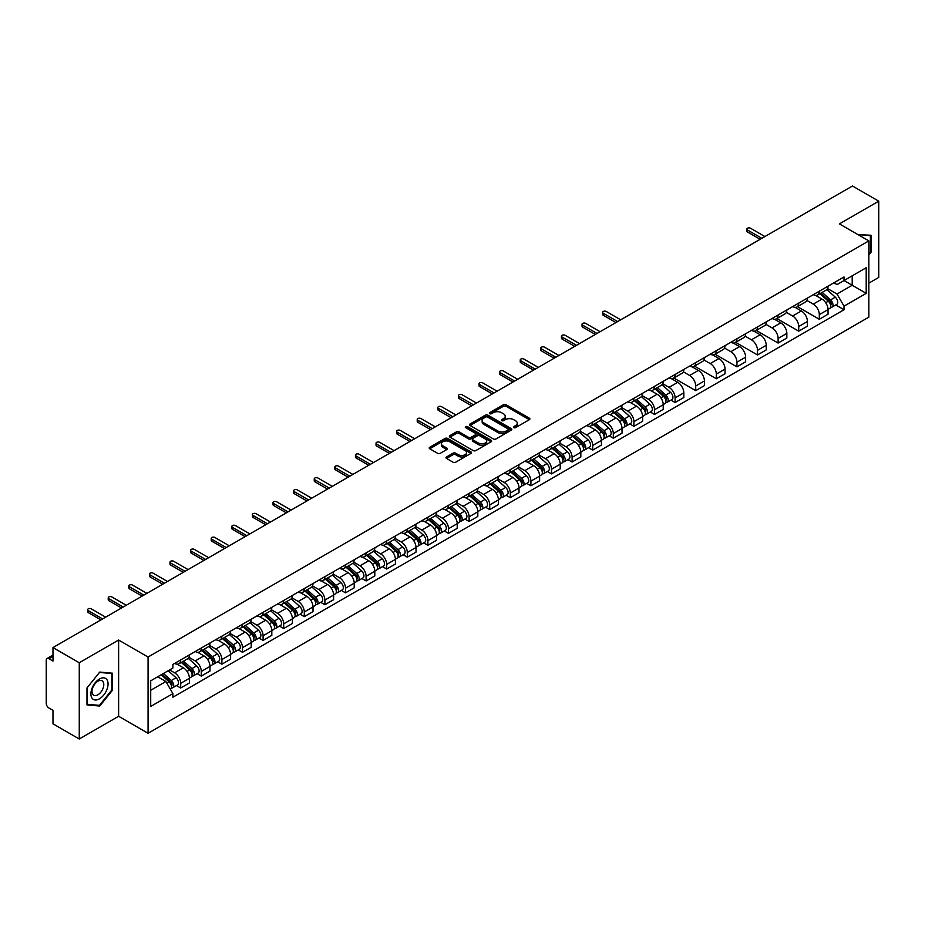 <?xml version="1.0" encoding="UTF-8"?>
<svg xmlns="http://www.w3.org/2000/svg" width="925" height="925" viewBox="0 0 925 925"><rect width="100%" height="100%" fill="white"/><g stroke="black" fill="none" stroke-linecap="round" stroke-linejoin="round"><path stroke-width="1.39" d="M513.78 427.639A1.283 0.74 0 0 0 515.595 427.639L529.366 419.684A1.838 1.064 0 0 0 529.898 418.944A1.838 1.064 0 0 0 529.366 418.192L506.033 404.722A1.838 1.064 0 0 0 503.443 404.722L489.66 412.677A1.283 0.74 0 0 0 491.476 413.718L493.268 412.689A5.862 3.388 0 0 1 501.558 412.689L503.501 413.81A5.862 3.388 0 0 1 505.223 416.204A5.862 3.388 0 0 1 503.501 418.609L501.72 419.638A1.283 0.74 0 0 0 503.535 420.678L505.316 419.649A5.862 3.388 0 0 1 513.618 419.649L515.56 420.771A5.862 3.388 0 0 1 517.272 423.164A5.862 3.388 0 0 1 515.56 425.558L513.78 426.587A1.283 0.74 0 0 0 513.78 427.639L513.78 426.587M446.532 456.962A1.838 1.064 0 0 0 446 457.702A1.838 1.064 0 0 0 446.532 458.453L453.077 462.234A1.838 1.064 0 0 0 455.667 462.234L470.964 453.4A1.838 1.064 0 0 0 471.507 452.66A1.838 1.064 0 0 0 470.964 451.909L447.631 438.438A1.838 1.064 0 0 0 445.041 438.438L429.743 447.272A1.838 1.064 0 0 0 429.212 448.012A1.838 1.064 0 0 0 429.743 448.764L437.652 453.331A1.838 1.064 0 0 0 440.242 453.331L446.798 449.55A1.838 1.064 0 0 0 447.33 448.798A1.838 1.064 0 0 0 446.798 448.047L442.867 445.792A4.902 2.833 0 0 1 441.433 443.792A4.902 2.833 0 0 1 444.462 441.167A4.902 2.833 0 0 1 449.804 441.78L465.171 450.648A4.902 2.833 0 0 1 466.605 452.66A4.902 2.833 0 0 1 463.575 455.273A4.902 2.833 0 0 1 458.233 454.661L455.667 453.181A1.838 1.064 0 0 0 453.077 453.181L446.532 456.962L446.532 458.453L453.077 454.707L453.077 453.181M148.069 657.039L118.62 640.031L79.261 662.751L52.979 647.581L852.468 186.006L878.75 201.176L839.391 223.896L868.841 240.893L148.069 657.039L148.069 733.282L868.841 317.148L868.841 240.893M493.395 438.959A1.838 1.064 0 0 0 495.985 438.959L511.282 430.125A1.838 1.064 0 0 0 511.814 429.385A1.838 1.064 0 0 0 511.282 428.633L487.949 415.163A1.838 1.064 0 0 0 485.359 415.163L470.062 423.997A1.838 1.064 0 0 0 469.518 424.737A1.838 1.064 0 0 0 470.062 425.488L493.395 438.959M466.096 427.917A1.283 0.74 0 0 1 467.403 428.102L467.403 426.575L491.129 440.265A1.838 1.064 0 0 1 491.661 441.017A1.838 1.064 0 0 1 491.129 441.768L475.832 450.602A1.838 1.064 0 0 1 473.242 450.602L449.908 437.12L449.908 435.629A1.838 1.064 0 0 0 449.365 436.38A1.838 1.064 0 0 0 449.908 437.12M449.908 435.629L456.453 431.848A1.838 1.064 0 0 1 459.043 431.848L468.501 437.317A1.838 1.064 0 0 0 471.103 437.317L475.438 434.808A1.838 1.064 0 0 0 475.982 434.056A1.838 1.064 0 0 0 475.438 433.305L465.587 427.616A1.283 0.74 0 0 1 467.403 426.575M79.261 662.751L79.261 738.994L52.979 723.824L52.979 710.331L48.886 707.972A3.735 2.162 -120 0 1 46.25 703.393L46.25 660.242A3.735 2.162 -120 0 1 47.025 658.531L52.979 655.085M868.841 283.142L878.75 277.419L878.75 201.176M79.261 738.994L118.62 716.274L148.069 733.282M52.979 647.581L52.979 661.074L48.886 658.716A3.735 2.162 -120 0 0 47.025 658.531M819.319 291.213A8.591 4.96 60 0 1 817.55 295.075L826.256 290.045A8.591 4.96 -120 0 0 828.037 286.183M806.958 300.475L813.248 304.105A8.591 4.96 60 0 1 819.319 314.627L828.037 309.597A8.591 4.96 -120 0 0 821.967 299.076L815.723 295.468M828.037 309.597L828.037 314.246L819.319 319.275L797.477 306.661M817.55 295.075A8.591 4.96 60 0 1 813.318 294.682M819.319 314.627L819.319 319.275M798.726 303.111A8.591 4.96 60 0 1 796.945 306.973L805.663 301.932A8.591 4.96 -120 0 0 807.433 298.081M776.873 318.558L798.726 331.173L807.433 326.143L807.433 321.484A8.591 4.96 -120 0 0 801.362 310.962L795.13 307.366M796.945 306.973A8.591 4.96 60 0 1 792.713 306.58M786.354 312.361L792.644 316.003A8.591 4.96 60 0 1 798.726 326.525L798.726 331.173M778.122 315.009A8.591 4.96 60 0 1 776.341 318.859L785.059 313.829A8.591 4.96 -120 0 0 786.84 309.979M756.268 330.445L778.122 343.059L786.84 338.03L786.84 333.382A8.591 4.96 -120 0 0 780.758 322.86L774.526 319.264M776.341 318.859A8.591 4.96 60 0 1 772.109 318.478M765.75 324.259L772.051 327.889A8.591 4.96 60 0 1 778.122 338.411L778.122 343.059M757.517 326.895A8.591 4.96 60 0 1 755.737 330.757L764.455 325.727A8.591 4.96 -120 0 0 766.235 321.865M735.676 342.342L757.517 354.957L766.235 349.928L766.235 345.279A8.591 4.96 -120 0 0 760.165 334.757L753.921 331.15M755.737 330.757A8.591 4.96 60 0 1 751.516 330.364M745.145 336.157L751.447 339.787A8.591 4.96 60 0 1 757.517 350.309L757.517 354.957M736.913 338.793A8.591 4.96 60 0 1 735.144 342.655L743.85 337.613A8.591 4.96 -120 0 0 745.631 333.763M715.071 354.24L736.924 366.855L745.631 361.825L745.631 357.166A8.591 4.96 -120 0 0 739.561 346.644L733.317 343.048M735.144 342.655A8.591 4.96 60 0 1 730.912 342.262M724.553 348.043L730.843 351.685A8.591 4.96 60 0 1 736.924 362.207L736.924 366.855M716.32 350.691A8.591 4.96 60 0 1 714.539 354.541L723.257 349.511A8.591 4.96 -120 0 0 725.038 345.661M694.467 366.127L716.32 378.741L725.038 373.712L725.038 369.063A8.591 4.96 -120 0 0 718.956 358.542L712.724 354.946M714.539 354.541A8.591 4.96 60 0 1 710.308 354.159M703.948 359.941L710.238 363.571A8.591 4.96 60 0 1 716.32 374.093L716.32 378.741M695.716 362.588A8.591 4.96 60 0 1 693.935 366.439L702.653 361.409A8.591 4.96 -120 0 0 704.434 357.547M673.862 378.024L695.716 390.639L704.434 385.609L704.434 380.961A8.591 4.96 -120 0 0 698.352 370.439L692.12 366.832M693.935 366.439A8.591 4.96 60 0 1 689.703 366.057M683.344 371.838L689.645 375.469A8.591 4.96 60 0 1 695.716 385.991L695.716 390.639M675.111 374.475A8.591 4.96 60 0 1 673.331 378.337L682.049 373.307A8.591 4.96 -120 0 0 683.829 369.445M670.937 400.12L675.111 402.537L683.829 397.507L683.829 392.847A8.591 4.96 -120 0 0 677.759 382.326L671.515 378.73M673.331 378.337A8.591 4.96 60 0 1 669.11 377.943M662.751 383.725L669.041 387.367A8.591 4.96 60 0 1 675.111 397.889L675.111 402.537M654.518 386.373A8.591 4.96 60 0 1 652.738 390.223L661.456 385.193A8.591 4.96 -120 0 0 663.225 381.343M650.333 412.018L654.518 414.423L663.225 409.393L663.225 404.745A8.591 4.96 -120 0 0 657.155 394.223L650.911 390.627M652.738 390.223A8.591 4.96 60 0 1 648.506 389.841M642.147 395.623L648.437 399.253A8.591 4.96 60 0 1 654.518 409.775L654.518 414.423M633.914 398.27A8.591 4.96 60 0 1 632.133 402.121L640.852 397.091A8.591 4.96 -120 0 0 642.632 393.229M629.728 423.904L633.914 426.321L642.632 421.291L642.632 416.643A8.591 4.96 -120 0 0 636.55 406.121L630.318 402.514M632.133 402.121A8.591 4.96 60 0 1 627.902 401.739M621.542 407.52L627.832 411.151A8.591 4.96 60 0 1 633.914 421.673L633.914 426.321M613.31 410.157A8.591 4.96 60 0 1 611.529 414.018L620.247 408.989A8.591 4.96 -120 0 0 622.028 405.127M609.136 435.802L613.31 438.219L622.028 433.189L622.028 428.529A8.591 4.96 -120 0 0 615.957 418.007L609.714 414.412M611.529 414.018A8.591 4.96 60 0 1 607.297 413.625M600.938 419.407L607.239 423.049A8.591 4.96 60 0 1 613.31 433.571L613.31 438.219M592.705 422.054A8.591 4.96 60 0 1 590.936 425.905L599.643 420.875A8.591 4.96 -120 0 0 601.423 417.025M588.531 447.7L592.705 450.105L601.423 445.075L601.423 440.427A8.591 4.96 -120 0 0 595.353 429.905L589.109 426.309M590.936 425.905A8.591 4.96 60 0 1 586.704 425.523M580.345 431.304L586.635 434.935A8.591 4.96 60 0 1 592.705 445.457L592.705 450.105M572.113 433.952A8.591 4.96 60 0 1 570.332 437.803L579.05 432.773A8.591 4.96 -120 0 0 580.819 428.911M567.927 459.586L572.113 462.003L580.831 456.973L580.831 452.325A8.591 4.96 -120 0 0 574.749 441.803L568.517 438.196M570.332 437.803A8.591 4.96 60 0 1 566.1 437.421M559.741 443.202L566.031 446.833A8.591 4.96 60 0 1 572.113 457.355L572.113 462.003M551.508 445.838A8.591 4.96 60 0 1 549.727 449.7L558.446 444.671A8.591 4.96 -120 0 0 560.226 440.809M547.334 471.484L551.508 473.901L560.226 468.871L560.226 464.211A8.591 4.96 -120 0 0 554.144 453.689L547.912 450.093M549.727 449.7A8.591 4.96 60 0 1 545.496 449.307M539.136 455.088L545.438 458.731A8.591 4.96 60 0 1 551.508 469.252L551.508 473.901M530.904 457.736A8.591 4.96 60 0 1 529.123 461.587L537.841 456.557A8.591 4.96 -120 0 0 539.622 452.707M526.73 483.382L530.904 485.787L539.622 480.757L539.622 476.109A8.591 4.96 -120 0 0 533.552 465.587L527.308 461.991M529.123 461.587A8.591 4.96 60 0 1 524.903 461.205M518.532 466.986L524.833 470.617A8.591 4.96 60 0 1 530.904 481.139L530.904 485.787M510.299 469.634A8.591 4.96 60 0 1 508.53 473.484L517.237 468.455A8.591 4.96 -120 0 0 519.018 464.593M506.125 495.28L510.311 497.685L519.018 492.655L519.018 488.007A8.591 4.96 -120 0 0 512.947 477.485L506.703 473.877M508.53 473.484A8.591 4.96 60 0 1 504.298 473.103M497.939 478.884L504.229 482.515A8.591 4.96 60 0 1 510.311 493.037L510.311 497.685M489.707 481.52A8.591 4.96 60 0 1 487.926 485.382L496.644 480.353A8.591 4.96 -120 0 0 498.425 476.491M485.521 507.166L489.707 509.583L498.425 504.553L498.425 499.893A8.591 4.96 -120 0 0 492.343 489.371L486.111 485.775M487.926 485.382A8.591 4.96 60 0 1 483.694 484.989M477.335 490.77L483.625 494.413A8.591 4.96 60 0 1 489.707 504.934L489.707 509.583M469.102 493.418A8.591 4.96 60 0 1 467.322 497.268L476.04 492.239A8.591 4.96 -120 0 0 477.82 488.388M464.928 519.064L469.102 521.48L477.82 516.439L477.82 511.791A8.591 4.96 -120 0 0 471.738 501.269L465.506 497.673M467.322 497.268A8.591 4.96 60 0 1 463.09 496.887M456.73 502.668L463.032 506.299A8.591 4.96 60 0 1 469.102 516.821L469.102 521.48M448.498 505.316A8.591 4.96 60 0 1 446.717 509.166L455.435 504.137A8.591 4.96 -120 0 0 457.216 500.275M444.324 530.962L448.498 533.367L457.216 528.337L457.216 523.689A8.591 4.96 -120 0 0 451.146 513.167L444.902 509.559M446.717 509.166A8.591 4.96 60 0 1 442.497 508.785M436.137 514.566L442.428 518.197A8.591 4.96 60 0 1 448.498 528.718L448.498 533.367M427.905 517.202A8.591 4.96 60 0 1 426.124 521.064L434.842 516.034A8.591 4.96 -120 0 0 436.612 512.173M423.719 542.848L427.905 545.264L436.612 540.235L436.612 535.575A8.591 4.96 -120 0 0 430.541 525.053L424.297 521.457M426.124 521.064A8.591 4.96 60 0 1 421.892 520.671M415.533 526.452L421.823 530.094A8.591 4.96 60 0 1 427.905 540.616L427.905 545.264M407.301 529.1A8.591 4.96 60 0 1 405.52 532.95L414.238 527.921A8.591 4.96 -120 0 0 416.019 524.07M403.115 554.746L407.301 557.162L416.019 552.121L416.019 547.473A8.591 4.96 -120 0 0 409.937 536.951L403.705 533.355M405.52 532.95A8.591 4.96 60 0 1 401.288 532.569M394.929 538.35L401.23 541.981A8.591 4.96 60 0 1 407.301 552.502L407.301 557.162M386.696 540.998A8.591 4.96 60 0 1 384.916 544.848L393.634 539.818A8.591 4.96 -120 0 0 395.414 535.957M382.522 566.643L386.696 569.048L395.414 564.019L395.414 559.371A8.591 4.96 -120 0 0 389.344 548.849L383.1 545.241M384.916 544.848A8.591 4.96 60 0 1 380.695 544.467M374.324 550.248L380.626 553.878A8.591 4.96 60 0 1 386.696 564.4L386.696 569.048M366.092 552.884A8.591 4.96 60 0 1 364.323 556.746L373.029 551.716A8.591 4.96 -120 0 0 374.81 547.854M361.918 578.53L366.092 580.946L374.81 575.917L374.81 571.257A8.591 4.96 -120 0 0 368.74 560.735L362.496 557.139M364.323 556.746A8.591 4.96 60 0 1 360.091 556.353M353.732 562.134L360.022 565.776A8.591 4.96 60 0 1 366.092 576.298L366.092 580.946M345.499 564.782A8.591 4.96 60 0 1 343.718 568.632L352.437 563.602A8.591 4.96 -120 0 0 354.206 559.752M341.313 590.428L345.499 592.844L354.217 587.803L354.217 583.155A8.591 4.96 -120 0 0 348.135 572.633L341.903 569.037M343.718 568.632A8.591 4.96 60 0 1 339.487 568.251M333.127 574.032L339.417 577.663A8.591 4.96 60 0 1 345.499 588.184L345.499 592.844M324.895 576.68A8.591 4.96 60 0 1 323.114 580.53L331.832 575.5A8.591 4.96 -120 0 0 333.613 571.638M320.721 602.325L324.895 604.73L333.613 599.701L333.613 595.053A8.591 4.96 -120 0 0 327.531 584.531L321.299 580.923M323.114 580.53A8.591 4.96 60 0 1 318.882 580.148M312.523 585.93L318.824 589.56A8.591 4.96 60 0 1 324.895 600.082L324.895 604.73M304.29 588.566A8.591 4.96 60 0 1 302.51 592.428L311.228 587.398A8.591 4.96 -120 0 0 313.008 583.536M300.116 614.212L304.29 616.628L313.008 611.598L313.008 606.939A8.591 4.96 -120 0 0 306.938 596.417L300.694 592.821M302.51 592.428A8.591 4.96 60 0 1 298.289 592.035M291.918 597.816L298.22 601.458A8.591 4.96 60 0 1 304.29 611.98L304.29 616.628M283.697 600.464A8.591 4.96 60 0 1 281.917 604.314L290.623 599.284A8.591 4.96 -120 0 0 292.404 595.434M279.512 626.109L283.697 628.526L292.404 623.485L292.404 618.837A8.591 4.96 -120 0 0 286.334 608.315L280.09 604.719M281.917 604.314A8.591 4.96 60 0 1 277.685 603.933M271.326 609.714L277.616 613.344A8.591 4.96 60 0 1 283.697 623.866L283.697 628.526M263.093 612.362A8.591 4.96 60 0 1 261.312 616.212L270.031 611.182A8.591 4.96 -120 0 0 271.811 607.32M258.907 638.007L263.093 640.412L271.811 635.382L271.811 630.734A8.591 4.96 -120 0 0 265.729 620.212L259.497 616.605M261.312 616.212A8.591 4.96 60 0 1 257.081 615.83M250.721 621.612L257.011 625.242A8.591 4.96 60 0 1 263.093 635.764L263.093 640.412M242.489 624.248A8.591 4.96 60 0 1 240.708 628.11L249.426 623.08A8.591 4.96 -120 0 0 251.207 619.218M238.315 649.893L242.489 652.31L251.207 647.28L251.207 642.621A8.591 4.96 -120 0 0 245.137 632.099L238.893 628.503M240.708 628.11A8.591 4.96 60 0 1 236.476 627.717M230.117 633.498L236.418 637.14A8.591 4.96 60 0 1 242.489 647.662L242.489 652.31M221.884 636.146A8.591 4.96 60 0 1 220.104 639.996L228.822 634.966A8.591 4.96 -120 0 0 230.602 631.116M217.71 661.791L221.884 664.208L230.602 659.167L230.602 654.518A8.591 4.96 -120 0 0 224.532 643.997L218.288 640.401M220.104 639.996A8.591 4.96 60 0 1 215.883 639.614M209.524 645.396L215.814 649.026A8.591 4.96 60 0 1 221.884 659.548L221.884 664.208M201.292 648.043A8.591 4.96 60 0 1 199.511 651.894L208.229 646.864A8.591 4.96 -120 0 0 209.998 643.002M197.106 673.689L201.292 676.094L209.998 671.064L209.998 666.416A8.591 4.96 -120 0 0 203.928 655.894L197.696 652.287M199.511 651.894A8.591 4.96 60 0 1 195.279 651.512M188.92 657.293L195.21 660.924A8.591 4.96 60 0 1 201.292 671.446L201.292 676.094M180.687 659.93A8.591 4.96 60 0 1 178.907 663.792L187.625 658.762A8.591 4.96 -120 0 0 189.405 654.9M176.502 685.575L180.687 687.992L189.405 682.962L189.405 678.303A8.591 4.96 -120 0 0 183.323 667.781L177.091 664.185M178.907 663.792A8.591 4.96 60 0 1 174.675 663.398M169.587 669.92L174.617 672.822A8.591 4.96 60 0 1 180.687 683.344L180.687 687.992M833.911 282.796L837.021 284.588L866.205 267.741L852.202 275.812L852.202 285.27L837.021 294.034L827.551 288.577M150.706 690.281L165.899 681.505L172.894 693.634L150.706 706.446L150.706 680.823L172.894 668.012L172.894 664.428L844.016 276.957L844.016 280.541L866.205 293.352L844.016 306.163L837.021 294.034M866.205 267.741L866.205 293.352M172.894 693.634L172.894 697.219L844.016 309.748L844.016 306.163M868.841 254.965L871.026 252.248L871.026 235.262L857.914 234.58L870.367 235.597L870.367 252.062L868.841 253.959M118.62 640.031L118.62 716.274M86.985 704.908L99.738 706.053L112.48 690.2L112.48 673.203L99.738 672.07L86.985 687.923L86.985 704.908M165.899 681.505L157.713 676.788M835.749 304.972L844.016 309.748M870.367 251.877L871.026 252.248M98.385 705.278L99.738 706.053M111.821 689.819L112.48 690.2M514.288 427.824L515.56 427.084A5.862 3.388 0 0 0 517.272 424.691L517.272 423.164M505.223 416.204L505.223 417.73A5.862 3.388 0 0 1 503.501 420.123L502.229 420.863M529.343 419.707L506.033 406.248A1.838 1.064 0 0 0 503.443 406.248L490.181 413.903M511.259 430.148L487.949 416.689A1.838 1.064 0 0 0 485.359 416.689L470.085 425.5L470.062 423.997M508.045 429.905A1.283 0.74 0 0 0 508.045 428.853L487.556 417.036A1.283 0.74 0 0 0 485.741 417.036L483.868 418.112A5.862 3.388 0 0 0 482.145 420.517A5.862 3.388 0 0 0 483.868 422.91L497.87 430.992A5.862 3.388 0 0 0 506.16 430.992L508.045 429.905L508.045 431.432A1.283 0.74 0 0 0 508.415 430.9L508.415 429.385M482.145 420.517L482.145 422.031A5.862 3.388 0 0 0 483.868 424.436L483.868 422.91M508.045 431.432L506.16 432.518A5.862 3.388 0 0 1 497.87 432.518L483.868 424.436M449.932 437.143L456.453 433.374L456.453 431.848M475.982 434.056L475.982 435.583A1.838 1.064 0 0 1 475.438 436.334L471.103 438.843A1.838 1.064 0 0 1 468.501 438.843L459.043 433.374A1.838 1.064 0 0 0 456.453 433.374M467.403 428.102L491.094 441.78M478.329 442.983A4.902 2.833 0 0 0 483.671 443.595A4.902 2.833 0 0 0 486.7 440.982A4.902 2.833 0 0 0 485.255 438.982L479.844 435.848A1.838 1.064 0 0 0 477.254 435.848L472.906 438.358A1.838 1.064 0 0 0 472.374 439.109A1.838 1.064 0 0 0 472.906 439.861L478.329 442.983L478.329 444.509A4.902 2.833 0 0 0 483.671 445.122A4.902 2.833 0 0 0 486.7 442.508L486.7 440.982M472.374 439.109L472.374 440.635A1.838 1.064 0 0 0 472.906 441.387L472.906 439.861M478.329 444.509L472.906 441.387M466.605 452.66L466.605 454.175A4.902 2.833 0 0 1 463.575 456.8A4.902 2.833 0 0 1 458.233 456.187L455.667 454.707A1.838 1.064 0 0 0 453.077 454.707M441.433 443.792L441.433 445.307A4.902 2.833 0 0 0 442.867 447.318L442.867 445.792M446.798 448.047L446.798 449.55L442.867 447.318M470.964 451.909L470.964 453.4L447.631 439.965A1.838 1.064 0 0 0 445.041 439.965L429.767 448.775M819.92 293.699L828.314 301.192A4.671 2.694 60 0 1 829.783 308.418L828.037 309.424M820.14 293.907L824.094 296.185M820.764 293.213L830.107 301.55A2.243 1.295 60 0 1 830.812 305.019A2.243 1.295 60 0 1 830.604 305.1M822.163 292.404L830.558 299.897A4.671 2.694 60 0 1 832.026 307.123A4.671 2.694 60 0 1 830.615 307.273M826.846 289.594L835.31 297.156A4.671 2.694 60 0 1 836.778 304.371L832.026 307.123M760.165 239.298L747.481 231.978A2.151 1.237 180 0 1 746.857 231.1L746.857 229.123A2.151 1.237 -0 0 0 747.481 229.99L761.876 238.303M764.917 236.557L750.522 228.244A2.151 1.237 -0 0 0 748.175 227.978A2.151 1.237 -0 0 0 746.857 229.123M869.546 235.135L870.367 235.597M106.907 679.655A12.141 7.007 120 0 0 95.182 682.8A12.141 7.007 120 0 0 92.037 698.155A12.141 7.007 120 0 0 103.762 695.01A12.141 7.007 120 0 0 106.907 679.655M102.999 681.667A8.313 4.798 120 0 0 102.062 680.8A8.313 4.798 120 0 0 94.327 684.685A8.313 4.798 120 0 0 92.812 694.34A8.313 4.798 120 0 0 93.749 695.195A8.313 4.798 120 0 0 101.484 691.322A8.313 4.798 120 0 0 102.999 681.667M99.472 705.37L87.123 704.26L87.123 687.807L99.472 672.44L111.821 673.55L111.821 690.004L99.472 705.37M111 673.076L111.821 673.55M655.108 388.858L663.503 396.351A4.671 2.694 60 0 1 664.971 403.566L663.225 404.572M655.328 389.055L659.282 391.333M655.952 388.373L665.295 396.698A2.243 1.295 60 0 1 666 400.167A2.243 1.295 60 0 1 665.792 400.248M657.351 387.563L665.746 395.056A4.671 2.694 60 0 1 667.214 402.271A4.671 2.694 60 0 1 665.803 402.421M662.034 384.754L670.498 392.304A4.671 2.694 60 0 1 671.966 399.531L667.214 402.271M634.504 400.745L642.898 408.237A4.671 2.694 60 0 1 644.367 415.464L642.632 416.47M634.735 400.953L638.678 403.231M635.359 400.259L644.702 408.596A2.243 1.295 60 0 1 645.396 412.064A2.243 1.295 60 0 1 645.199 412.145M636.758 399.45L645.153 406.942A4.671 2.694 60 0 1 646.61 414.169A4.671 2.694 60 0 1 645.199 414.319M641.43 396.64L649.905 404.202A4.671 2.694 60 0 1 651.373 411.417L646.61 414.169M613.911 412.642L622.305 420.135A4.671 2.694 60 0 1 623.762 427.35L622.028 428.356M614.131 412.839L618.085 415.128M614.755 412.157L624.097 420.493A2.243 1.295 60 0 1 624.803 423.951A2.243 1.295 60 0 1 624.595 424.032M616.154 411.347L624.548 418.84A4.671 2.694 60 0 1 626.017 426.055A4.671 2.694 60 0 1 624.606 426.205M620.837 408.538L629.301 416.088A4.671 2.694 60 0 1 630.769 423.315L626.017 426.055M593.307 424.54L601.701 432.033A4.671 2.694 60 0 1 603.169 439.248L601.423 440.254M593.526 424.737L597.481 427.015M594.151 424.055L603.493 432.38A2.243 1.295 60 0 1 604.198 435.848A2.243 1.295 60 0 1 603.99 435.929M595.55 423.245L603.944 430.738A4.671 2.694 60 0 1 605.413 437.953A4.671 2.694 60 0 1 604.002 438.103M600.232 420.436L608.696 427.986A4.671 2.694 60 0 1 610.165 435.212L605.413 437.953M572.702 436.427L581.097 443.919A4.671 2.694 60 0 1 582.565 451.146L580.819 452.152M572.922 436.635L576.876 438.913M573.546 435.941L582.889 444.278A2.243 1.295 60 0 1 583.594 447.746A2.243 1.295 60 0 1 583.398 447.827M574.945 435.132L583.34 442.624A4.671 2.694 60 0 1 584.808 449.851A4.671 2.694 60 0 1 583.398 450.001M579.628 432.322L588.103 439.884A4.671 2.694 60 0 1 589.56 447.099L584.808 449.851M552.098 448.324L560.504 455.817A4.671 2.694 60 0 1 561.961 463.032L560.226 464.038M552.329 448.521L556.272 450.81M552.953 447.839L562.296 456.175A2.243 1.295 60 0 1 562.99 459.632A2.243 1.295 60 0 1 562.793 459.713M554.352 447.029L562.747 454.522A4.671 2.694 60 0 1 564.204 461.737A4.671 2.694 60 0 1 562.793 461.887M559.024 444.22L567.499 451.782A4.671 2.694 60 0 1 568.967 458.997L564.204 461.737M531.505 460.222L539.899 467.715A4.671 2.694 60 0 1 541.368 474.93L539.622 475.936M531.725 460.419L535.679 462.697M532.349 459.737L541.692 468.062A2.243 1.295 60 0 1 542.397 471.53A2.243 1.295 60 0 1 542.189 471.611M533.748 458.927L542.143 466.42A4.671 2.694 60 0 1 543.611 473.635A4.671 2.694 60 0 1 542.2 473.785M538.431 456.118L546.895 463.668A4.671 2.694 60 0 1 548.363 470.894L543.611 473.635M510.901 472.108L519.295 479.601A4.671 2.694 60 0 1 520.763 486.828L519.018 487.833M511.12 472.317L515.075 474.594M511.745 471.623L521.087 479.959A2.243 1.295 60 0 1 521.793 483.428A2.243 1.295 60 0 1 521.584 483.509M513.144 470.813L521.538 478.306A4.671 2.694 60 0 1 523.007 485.533A4.671 2.694 60 0 1 521.596 485.683M517.827 468.004L526.29 475.566A4.671 2.694 60 0 1 527.759 482.781L523.007 485.533M490.296 484.006L498.691 491.499A4.671 2.694 60 0 1 500.159 498.714L498.413 499.72M490.528 484.203L494.47 486.492M491.152 483.521L500.483 491.857A2.243 1.295 60 0 1 501.188 495.314A2.243 1.295 60 0 1 500.992 495.395M492.539 482.711L500.945 490.204A4.671 2.694 60 0 1 502.402 497.419A4.671 2.694 60 0 1 500.992 497.569M497.222 479.902L505.697 487.463A4.671 2.694 60 0 1 507.154 494.678L502.402 497.419M469.703 495.904L478.098 503.397A4.671 2.694 60 0 1 479.555 510.612L477.82 511.618M469.923 496.101L473.877 498.378M470.547 495.418L479.89 503.743A2.243 1.295 60 0 1 480.595 507.212A2.243 1.295 60 0 1 480.387 507.293M471.947 494.609L480.341 502.102A4.671 2.694 60 0 1 481.809 509.317A4.671 2.694 60 0 1 480.399 509.467M476.629 491.799L485.093 499.35A4.671 2.694 60 0 1 486.562 506.576L481.809 509.317M449.099 507.79L457.493 515.283A4.671 2.694 60 0 1 458.962 522.509L457.216 523.515M449.319 507.998L453.273 510.276M449.943 507.305L459.286 515.641A2.243 1.295 60 0 1 459.991 519.11A2.243 1.295 60 0 1 459.783 519.191M451.342 506.495L459.737 513.988A4.671 2.694 60 0 1 461.205 521.214A4.671 2.694 60 0 1 459.794 521.365M456.025 503.686L464.489 511.248A4.671 2.694 60 0 1 465.957 518.462L461.205 521.214M428.495 519.688L436.889 527.181A4.671 2.694 60 0 1 438.358 534.396L436.612 535.402M428.714 519.885L432.669 522.174M429.339 519.202L438.681 527.539A2.243 1.295 60 0 1 439.387 530.996A2.243 1.295 60 0 1 439.178 531.077M430.738 518.393L439.132 525.886A4.671 2.694 60 0 1 440.601 533.101A4.671 2.694 60 0 1 439.19 533.251M435.421 515.583L443.884 523.145A4.671 2.694 60 0 1 445.353 530.36L440.601 533.101M407.89 531.586L416.285 539.078A4.671 2.694 60 0 1 417.753 546.293L416.019 547.299M408.122 531.783L412.064 534.06M408.746 531.1L418.088 539.425A2.243 1.295 60 0 1 418.782 542.894A2.243 1.295 60 0 1 418.586 542.975M410.145 530.291L418.539 537.783A4.671 2.694 60 0 1 419.996 544.998A4.671 2.694 60 0 1 418.586 545.149M414.816 527.481L423.292 535.032A4.671 2.694 60 0 1 424.76 542.258L419.996 544.998M387.297 543.472L395.692 550.965A4.671 2.694 60 0 1 397.149 558.191L395.414 559.197M387.517 543.68L391.472 545.958M388.142 542.987L397.484 551.323A2.243 1.295 60 0 1 398.189 554.792A2.243 1.295 60 0 1 397.981 554.873M389.541 542.177L397.935 549.67A4.671 2.694 60 0 1 399.403 556.896A4.671 2.694 60 0 1 397.993 557.047M394.223 539.368L402.687 546.929A4.671 2.694 60 0 1 404.156 554.144L399.403 556.896M615.957 322.559L603.273 315.24A2.151 1.237 180 0 1 602.649 314.361L602.649 312.373A2.151 1.237 -0 0 0 603.273 313.251L617.669 321.565M620.71 319.807L606.314 311.494A2.151 1.237 -0 0 0 603.967 311.228A2.151 1.237 -0 0 0 602.649 312.373M595.353 334.445L582.669 327.126A2.151 1.237 180 0 1 582.045 326.248L582.045 324.27A2.151 1.237 -0 0 0 582.669 325.149L597.064 333.462M600.105 331.705L585.71 323.392A2.151 1.237 -0 0 0 583.374 323.126A2.151 1.237 -0 0 0 582.045 324.27M574.749 346.343L562.076 339.024A2.151 1.237 180 0 1 561.44 338.145L561.44 336.168A2.151 1.237 -0 0 0 562.076 337.035L576.472 345.349M579.501 343.603L565.106 335.289A2.151 1.237 -0 0 0 562.77 335.023A2.151 1.237 -0 0 0 561.44 336.168M554.144 358.241L541.472 350.922A2.151 1.237 180 0 1 540.847 350.043L540.847 348.054A2.151 1.237 -0 0 0 541.472 348.933L555.867 357.247M558.908 355.489L544.513 347.176A2.151 1.237 -0 0 0 542.166 346.91A2.151 1.237 -0 0 0 540.847 348.054M533.552 370.127L520.868 362.808A2.151 1.237 180 0 1 520.243 361.929L520.243 359.952A2.151 1.237 -0 0 0 520.868 360.831L535.263 369.144M538.304 367.387L523.908 359.073A2.151 1.237 -0 0 0 521.561 358.808A2.151 1.237 -0 0 0 520.243 359.952M512.947 382.025L500.263 374.706A2.151 1.237 180 0 1 499.639 373.827L499.639 371.85A2.151 1.237 -0 0 0 500.263 372.717L514.658 381.031M517.699 379.285L503.304 370.971A2.151 1.237 -0 0 0 500.968 370.705A2.151 1.237 -0 0 0 499.639 371.85M492.343 393.923L479.67 386.604A2.151 1.237 180 0 1 479.034 385.725L479.034 383.736A2.151 1.237 -0 0 0 479.67 384.615L494.066 392.928M497.095 391.171L482.7 382.869A2.151 1.237 -0 0 0 480.364 382.592A2.151 1.237 -0 0 0 479.034 383.736M471.738 405.809L459.066 398.49A2.151 1.237 180 0 1 458.442 397.611L458.442 395.634A2.151 1.237 -0 0 0 459.066 396.513L473.461 404.826M476.502 403.069L462.107 394.755A2.151 1.237 -0 0 0 459.76 394.489A2.151 1.237 -0 0 0 458.442 395.634M451.146 417.707L438.462 410.388A2.151 1.237 180 0 1 437.837 409.509L437.837 407.532A2.151 1.237 -0 0 0 438.462 408.411L452.857 416.712M455.898 414.967L441.502 406.653A2.151 1.237 -0 0 0 439.167 406.387A2.151 1.237 -0 0 0 437.837 407.532M430.541 429.605L417.869 422.286A2.151 1.237 180 0 1 417.233 421.407L417.233 419.418A2.151 1.237 -0 0 0 417.869 420.297L432.252 428.61M435.293 426.853L420.898 418.551A2.151 1.237 -0 0 0 418.562 418.273A2.151 1.237 -0 0 0 417.233 419.418M409.937 441.491L397.264 434.172A2.151 1.237 180 0 1 396.628 433.293L396.628 431.316A2.151 1.237 -0 0 0 397.264 432.195L411.66 440.508M414.689 438.751L400.305 430.437A2.151 1.237 -0 0 0 397.958 430.171A2.151 1.237 -0 0 0 396.628 431.316M389.344 453.389L376.66 446.07A2.151 1.237 180 0 1 376.036 445.191L376.036 443.214A2.151 1.237 -0 0 0 376.66 444.092L391.055 452.394M394.096 450.648L379.701 442.335A2.151 1.237 -0 0 0 377.354 442.069A2.151 1.237 -0 0 0 376.036 443.214M368.74 465.287L356.056 457.967A2.151 1.237 180 0 1 355.431 457.089L355.431 455.1A2.151 1.237 -0 0 0 356.056 455.979L370.451 464.292M373.492 462.535L359.097 454.233A2.151 1.237 -0 0 0 356.761 453.955A2.151 1.237 -0 0 0 355.431 455.1M348.135 477.173L335.463 469.854A2.151 1.237 180 0 1 334.827 468.975L334.827 466.998A2.151 1.237 -0 0 0 335.463 467.877L349.858 476.19M352.887 474.433L338.492 466.119A2.151 1.237 -0 0 0 336.157 465.853A2.151 1.237 -0 0 0 334.827 466.998M327.531 489.071L314.858 481.752A2.151 1.237 180 0 1 314.234 480.873L314.234 478.896A2.151 1.237 -0 0 0 314.858 479.774L329.254 488.076M332.295 486.33L317.899 478.017A2.151 1.237 -0 0 0 315.552 477.751A2.151 1.237 -0 0 0 314.234 478.896M366.693 555.37L375.087 562.863A4.671 2.694 60 0 1 376.556 570.077L374.81 571.083M366.913 555.567L370.867 557.856M367.537 554.884L376.88 563.221A2.243 1.295 60 0 1 377.585 566.678A2.243 1.295 60 0 1 377.377 566.759M368.936 554.075L377.331 561.567A4.671 2.694 60 0 1 378.799 568.783A4.671 2.694 60 0 1 377.388 568.933M373.619 551.265L382.083 558.827A4.671 2.694 60 0 1 383.551 566.042L378.799 568.783M306.938 500.968L294.254 493.649A2.151 1.237 180 0 1 293.63 492.771L293.63 490.782A2.151 1.237 -0 0 0 294.254 491.661L308.649 499.974M311.69 498.217L297.295 489.915A2.151 1.237 -0 0 0 294.959 489.637A2.151 1.237 -0 0 0 293.63 490.782M346.089 567.268L354.483 574.76A4.671 2.694 60 0 1 355.952 581.975L354.206 582.981M346.308 567.464L350.263 569.742M346.933 566.782L356.275 575.107A2.243 1.295 60 0 1 356.981 578.576A2.243 1.295 60 0 1 356.784 578.657M348.332 565.973L356.726 573.465A4.671 2.694 60 0 1 358.195 580.68A4.671 2.694 60 0 1 356.784 580.831M353.015 563.163L361.49 570.713A4.671 2.694 60 0 1 362.947 577.94L358.195 580.68M286.334 512.855L273.661 505.536A2.151 1.237 180 0 1 273.025 504.657L273.025 502.68A2.151 1.237 -0 0 0 273.661 503.558L288.045 511.872M291.086 510.114L276.691 501.801A2.151 1.237 -0 0 0 274.355 501.535A2.151 1.237 -0 0 0 273.025 502.68M325.496 579.166L333.89 586.647A4.671 2.694 60 0 1 335.347 593.873L333.613 594.879M325.716 579.362L329.658 581.64M326.34 578.668L335.683 587.005A2.243 1.295 60 0 1 336.376 590.474A2.243 1.295 60 0 1 336.18 590.555M327.739 577.859L336.133 585.352A4.671 2.694 60 0 1 337.59 592.578A4.671 2.694 60 0 1 336.191 592.728M332.41 575.049L340.886 582.611A4.671 2.694 60 0 1 342.354 589.826L337.59 592.578M265.729 524.752L253.057 517.433A2.151 1.237 180 0 1 252.421 516.555L252.421 514.577A2.151 1.237 -0 0 0 253.057 515.456L267.452 523.758M270.482 522.012L256.086 513.699A2.151 1.237 -0 0 0 253.751 513.433A2.151 1.237 -0 0 0 252.421 514.577M304.892 591.052L313.286 598.544A4.671 2.694 60 0 1 314.754 605.759L313.008 606.765M305.111 591.248L309.066 593.538M305.736 590.566L315.078 598.903A2.243 1.295 60 0 1 315.783 602.36A2.243 1.295 60 0 1 315.575 602.452M307.135 589.757L315.529 597.249A4.671 2.694 60 0 1 316.998 604.464A4.671 2.694 60 0 1 315.587 604.615M311.817 586.947L320.281 594.509A4.671 2.694 60 0 1 321.75 601.724L316.998 604.464M245.125 536.65L232.452 529.331A2.151 1.237 180 0 1 231.828 528.452L231.828 526.464A2.151 1.237 -0 0 0 232.452 527.342L246.848 535.656M249.889 533.898L235.493 525.597A2.151 1.237 -0 0 0 233.146 525.319A2.151 1.237 -0 0 0 231.828 526.464M284.287 602.95L292.682 610.442A4.671 2.694 60 0 1 294.15 617.657L292.404 618.663M284.507 603.146L288.461 605.424M285.131 602.464L294.474 610.789A2.243 1.295 60 0 1 295.179 614.258A2.243 1.295 60 0 1 294.971 614.339M286.53 601.655L294.925 609.147A4.671 2.694 60 0 1 296.393 616.362A4.671 2.694 60 0 1 294.983 616.513M291.213 598.845L299.677 606.395A4.671 2.694 60 0 1 301.145 613.622L296.393 616.362M224.532 548.537L211.848 541.217A2.151 1.237 180 0 1 211.224 540.339L211.224 538.362A2.151 1.237 -0 0 0 211.848 539.24L226.243 547.554M229.284 545.796L214.889 537.483A2.151 1.237 -0 0 0 212.553 537.217A2.151 1.237 -0 0 0 211.224 538.362M263.683 614.847L272.077 622.328A4.671 2.694 60 0 1 273.546 629.555L271.8 630.561M263.914 615.044L267.857 617.322M264.538 614.35L273.869 622.687A2.243 1.295 60 0 1 274.575 626.156A2.243 1.295 60 0 1 274.378 626.237M265.926 613.541L274.332 621.033A4.671 2.694 60 0 1 275.789 628.26A4.671 2.694 60 0 1 274.378 628.41M270.609 610.731L279.084 618.293A4.671 2.694 60 0 1 280.541 625.508L275.789 628.26M203.928 560.434L191.255 553.115A2.151 1.237 180 0 1 190.619 552.237L190.619 550.259A2.151 1.237 -0 0 0 191.255 551.138L205.651 559.44M208.68 557.694L194.285 549.381A2.151 1.237 -0 0 0 191.949 549.115A2.151 1.237 -0 0 0 190.619 550.259M243.09 626.734L251.484 634.226A4.671 2.694 60 0 1 252.941 641.441L251.207 642.447M243.31 626.93L247.264 629.22M243.934 626.248L253.277 634.585A2.243 1.295 60 0 1 253.982 638.053A2.243 1.295 60 0 1 253.774 638.134M245.333 625.439L253.727 632.931A4.671 2.694 60 0 1 255.196 640.146A4.671 2.694 60 0 1 253.785 640.297M250.016 622.629L258.48 630.191A4.671 2.694 60 0 1 259.948 637.406L255.196 640.146M183.323 572.332L170.651 565.013A2.151 1.237 180 0 1 170.015 564.134L170.015 562.146A2.151 1.237 -0 0 0 170.651 563.024L185.046 571.338M188.076 569.58L173.692 561.278A2.151 1.237 -0 0 0 171.345 561.001A2.151 1.237 -0 0 0 170.015 562.146M222.486 638.632L230.88 646.124A4.671 2.694 60 0 1 232.348 653.339L230.602 654.345M222.705 638.828L226.66 641.106M223.33 638.146L232.672 646.471A2.243 1.295 60 0 1 233.377 649.94A2.243 1.295 60 0 1 233.169 650.021M224.729 637.337L233.123 644.829A4.671 2.694 60 0 1 234.592 652.044A4.671 2.694 60 0 1 233.181 652.194M229.412 634.527L237.875 642.077A4.671 2.694 60 0 1 239.344 649.304L234.592 652.044M162.731 584.218L150.047 576.899A2.151 1.237 180 0 1 149.422 576.032L149.422 574.043A2.151 1.237 -0 0 0 150.047 574.922L164.442 583.236M167.483 581.478L153.088 573.165A2.151 1.237 -0 0 0 150.74 572.899A2.151 1.237 -0 0 0 149.422 574.043M201.881 650.529L210.276 658.01A4.671 2.694 60 0 1 211.744 665.237L209.998 666.243M202.101 650.726L206.055 653.004M202.725 650.032L212.068 658.369A2.243 1.295 60 0 1 212.773 661.837A2.243 1.295 60 0 1 212.565 661.918M204.124 649.223L212.519 656.715A4.671 2.694 60 0 1 213.987 663.942A4.671 2.694 60 0 1 212.577 664.092M208.807 646.413L217.282 653.975A4.671 2.694 60 0 1 218.739 661.19L213.987 663.942M142.126 596.116L129.442 588.797A2.151 1.237 180 0 1 128.818 587.918L128.818 585.941A2.151 1.237 -0 0 0 129.442 586.82L143.838 595.122M146.878 593.376L132.483 585.062A2.151 1.237 -0 0 0 130.148 584.797A2.151 1.237 -0 0 0 128.818 585.941M181.277 662.416L189.671 669.908A4.671 2.694 60 0 1 191.14 677.123L189.405 678.129M181.508 662.612L185.451 664.902M182.133 661.93L191.475 670.267A2.243 1.295 60 0 1 192.169 673.735A2.243 1.295 60 0 1 191.972 673.816M183.532 661.121L191.926 668.613A4.671 2.694 60 0 1 193.383 675.828A4.671 2.694 60 0 1 191.972 675.978M188.203 658.311L196.678 665.873A4.671 2.694 60 0 1 198.147 673.088L193.383 675.828M121.522 608.014L108.849 600.695A2.151 1.237 180 0 1 108.213 599.816L108.213 597.827A2.151 1.237 -0 0 0 108.849 598.706L123.245 607.02M126.274 605.262L111.879 596.96A2.151 1.237 -0 0 0 109.543 596.683A2.151 1.237 -0 0 0 108.213 597.827M161.193 674.764L169.078 681.806A4.671 2.694 60 0 1 170.535 689.021L170.316 689.16M161.274 674.73L164.858 676.788M162.037 674.279L170.871 682.153A2.243 1.295 60 0 1 171.576 685.622A2.243 1.295 60 0 1 171.368 685.702M163.436 673.469L171.322 680.511A4.671 2.694 60 0 1 172.79 687.726A4.671 2.694 60 0 1 171.379 687.876M168.188 670.729L176.074 677.759A4.671 2.694 60 0 1 177.542 684.986L172.79 687.726M100.918 619.9L88.245 612.581A2.151 1.237 180 0 1 87.621 611.714L87.621 609.725A2.151 1.237 -0 0 0 88.245 610.604L102.64 618.918M105.681 617.16L91.286 608.847A2.151 1.237 -0 0 0 88.939 608.581A2.151 1.237 -0 0 0 87.621 609.725M201.292 671.446L209.998 666.416M221.884 659.548L230.602 654.518M242.489 647.662L251.207 642.621M263.093 635.764L271.811 630.734M283.697 623.866L292.404 618.837M304.29 611.98L313.008 606.939M324.895 600.082L333.613 595.053M345.499 588.184L354.217 583.155M366.092 576.298L374.81 571.257M386.696 564.4L395.414 559.371M407.301 552.502L416.019 547.473M427.905 540.616L436.612 535.575M448.498 528.718L457.216 523.689M469.102 516.821L477.82 511.791M489.707 504.934L498.425 499.893M510.311 493.037L519.018 488.007M530.904 481.139L539.622 476.109M551.508 469.252L560.226 464.211M572.113 457.355L580.831 452.325M592.705 445.457L601.423 440.427M613.31 433.571L622.028 428.529M633.914 421.673L642.632 416.643M654.518 409.775L663.225 404.745M675.111 397.889L683.829 392.847M695.716 385.991L704.434 380.961M716.32 374.093L725.038 369.063M736.924 362.207L745.631 357.166M757.517 350.309L766.235 345.279M778.122 338.411L786.84 333.382M798.726 326.525L807.433 321.484M180.687 683.344L189.405 678.303M174.617 672.822L183.323 667.781M195.21 660.924L203.928 655.894M215.814 649.026L224.532 643.997M236.418 637.14L245.137 632.099M257.011 625.242L265.729 620.212M277.616 613.344L286.334 608.315M298.22 601.458L306.938 596.417M318.824 589.56L327.531 584.531M339.417 577.663L348.135 572.633M360.022 565.776L368.74 560.735M380.626 553.878L389.344 548.849M401.23 541.981L409.937 536.951M421.823 530.094L430.541 525.053M442.428 518.197L451.146 513.167M463.032 506.299L471.738 501.269M483.625 494.413L492.343 489.371M504.229 482.515L512.947 477.485M524.833 470.617L533.552 465.587M545.438 458.731L554.144 453.689M566.031 446.833L574.749 441.803M586.635 434.935L595.353 429.905M607.239 423.049L615.957 418.007M627.832 411.151L636.55 406.121M648.437 399.253L657.155 394.223M669.041 387.367L677.759 382.326M689.645 375.469L698.352 370.439M710.238 363.571L718.956 358.542M730.843 351.685L739.561 346.644M751.447 339.787L760.165 334.757M772.051 327.889L780.758 322.86M792.644 316.003L801.362 310.962M813.248 304.105L821.967 299.076M52.979 656.345L48.886 658.716M515.56 427.084L515.56 425.558M501.72 420.678L501.72 419.638M503.501 420.123L503.501 418.609M489.66 413.718L489.66 412.677M503.443 406.248L503.443 404.722M506.033 406.248L506.033 404.722M529.366 419.684L529.366 418.192M485.359 416.689L485.359 415.163M487.949 416.689L487.949 415.163M511.282 430.125L511.282 428.633M497.87 432.518L497.87 430.992M506.16 432.518L506.16 430.992M459.043 433.374L459.043 431.848M468.501 438.843L468.501 437.317M471.103 438.843L471.103 437.317M475.438 436.334L475.438 434.808M491.129 441.768L491.129 440.265M455.667 454.707L455.667 453.181M458.233 456.187L458.233 454.661M429.743 448.764L429.743 447.272M445.041 439.965L445.041 438.438M447.631 439.965L447.631 438.438M828.314 301.192L825.701 302.706M831.274 303.99L830.43 304.475M835.31 297.156L830.558 299.897M747.481 229.99L747.481 231.978M663.503 396.351L660.889 397.854M666.462 399.137L665.618 399.623M670.498 392.304L665.746 395.056M642.898 408.237L640.285 409.752M645.87 411.035L645.026 411.521M649.905 404.202L645.153 406.942M622.305 420.135L619.681 421.65M625.265 422.933L624.421 423.419M629.301 416.088L624.548 418.84M601.701 432.033L599.088 433.536M604.661 434.819L603.817 435.305M608.696 427.986L603.944 430.738M581.097 443.919L578.483 445.434M584.057 446.717L583.224 447.203M588.103 439.884L583.34 442.624M560.504 455.817L557.879 457.332M563.464 458.615L562.62 459.101M567.499 451.782L562.747 454.522M539.899 467.715L537.275 469.218M542.859 470.501L542.015 470.987M546.895 463.668L542.143 466.42M519.295 479.601L516.682 481.116M522.255 482.399L521.411 482.885M526.29 475.566L521.538 478.306M498.691 491.499L496.078 493.013M501.651 494.297L500.818 494.783M505.697 487.463L500.945 490.204M478.098 503.397L475.473 504.9M481.058 506.183L480.214 506.669M485.093 499.35L480.341 502.102M457.493 515.283L454.88 516.798M460.453 518.081L459.609 518.567M464.489 511.248L459.737 513.988M436.889 527.181L434.276 528.695M439.849 529.979L439.005 530.464M443.884 523.145L439.132 525.886M416.285 539.078L413.672 540.582M419.256 541.865L418.412 542.351M423.292 535.032L418.539 537.783M395.692 550.965L393.067 552.479M398.652 553.763L397.808 554.248M402.687 546.929L397.935 549.67M603.273 313.251L603.273 315.24M582.669 325.149L582.669 327.126M562.076 337.035L562.076 339.024M541.472 348.933L541.472 350.922M520.868 360.831L520.868 362.808M500.263 372.717L500.263 374.706M479.67 384.615L479.67 386.604M459.066 396.513L459.066 398.49M438.462 408.411L438.462 410.388M417.869 420.297L417.869 422.286M397.264 432.195L397.264 434.172M376.66 444.092L376.66 446.07M356.056 455.979L356.056 457.967M335.463 467.877L335.463 469.854M314.858 479.774L314.858 481.752M375.087 562.863L372.474 564.377M378.047 565.661L377.203 566.146M382.083 558.827L377.331 561.567M294.254 491.661L294.254 493.649M354.483 574.76L351.87 576.263M357.443 577.547L356.611 578.033M361.49 570.713L356.726 573.465M273.661 503.558L273.661 505.536M333.89 586.647L331.266 588.161M336.85 589.445L336.006 589.93M340.886 582.611L336.133 585.352M253.057 515.456L253.057 517.433M313.286 598.544L310.661 600.059M316.246 601.343L315.402 601.828M320.281 594.509L315.529 597.249M232.452 527.342L232.452 529.331M292.682 610.442L290.068 611.945M295.642 613.229L294.798 613.714M299.677 606.395L294.925 609.147M211.848 539.24L211.848 541.217M272.077 622.328L269.464 623.843M275.037 625.127L274.205 625.612M279.084 618.293L274.332 621.033M191.255 551.138L191.255 553.115M251.484 634.226L248.86 635.741M254.444 637.024L253.6 637.51M258.48 630.191L253.727 632.931M170.651 563.024L170.651 565.013M230.88 646.124L228.267 647.627M233.84 648.911L232.996 649.396M237.875 642.077L233.123 644.829M150.047 574.922L150.047 576.899M210.276 658.01L207.662 659.525M213.236 660.808L212.392 661.294M217.282 653.975L212.519 656.715M129.442 586.82L129.442 588.797M189.671 669.908L187.058 671.423M192.643 672.706L191.799 673.192M196.678 665.873L191.926 668.613M108.849 598.706L108.849 600.695M169.078 681.806L166.812 683.101M172.038 684.593L171.194 685.078M176.074 677.759L171.322 680.511M88.245 610.604L88.245 612.581"/></g></svg>
